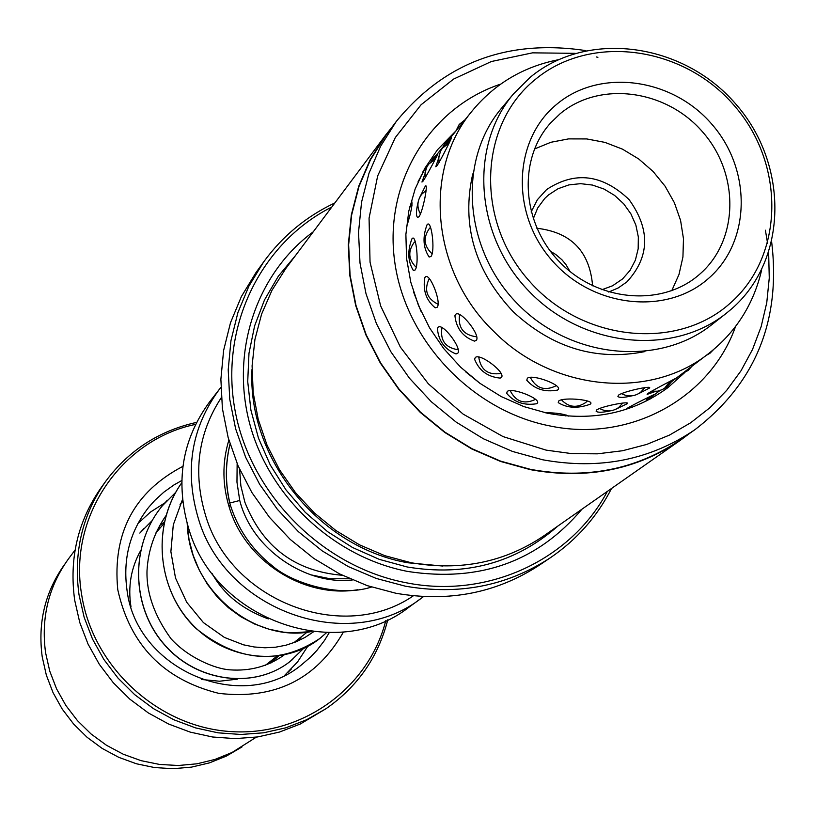 <?xml version="1.0" encoding="UTF-8"?>
<svg xmlns="http://www.w3.org/2000/svg" width="816" height="816" viewBox="0 0 816 816"><rect width="100%" height="100%" fill="white"/><g stroke="black" fill="none" stroke-linecap="round" stroke-linejoin="round"><path stroke-width="1.22" d="M239.588 469.251L240.873 485.918L244.902 502.309C262.691 547.036 295.157 571.363 342.312 575.28M228.868 440.12C221.983 462.774 222.299 485.775 229.816 509.102C246.463 562.061 304.633 598.556 357.796 589.733M219.463 389.191L209.773 401.656C181.825 439.691 174.93 482.409 189.067 529.819C215.995 621.068 338.038 663.112 408.918 607.226L421.688 597.934C349.84 654.605 225.94 611.847 198.543 519.221C184.161 471.097 191.138 427.757 219.463 389.191L220.871 387.416M221.33 397.596C197.87 433.551 192.688 473.056 205.775 516.11C231.305 601.749 343.587 644.089 413.345 595.802M423.514 596.588L421.688 597.934M570.037 271.514L565.876 264.476L561.918 259.763L555.676 254.429L550.433 251.277M418.169 201.929C416.099 210.497 415.885 215.648 417.547 217.413L418.965 216.801C422.974 211.415 428.533 182.509 425.33 186.068L419.271 198.268M406.378 227.47C411.172 212.405 412.886 203.521 411.529 200.807L411.856 200.665M437.162 307.275C441.793 302.348 429.379 271.34 425.156 277.226L424.83 277.664C422.719 290.312 426.187 300.37 435.224 307.836L437.162 307.275M420.944 311.202L413.61 292.128M501.269 377.502C506.787 373.3 479.971 352.675 475.289 357.52L474.575 359.244C479.094 370.597 487.621 376.88 500.157 378.104L501.269 377.502M479.706 383.143L465.559 371.739M590.121 404.246L590.356 404.042C595.741 400.095 564.203 396.79 558.807 400.891L558.246 402.635C567.202 408.173 577.82 408.714 590.121 404.246M568.772 416.15C563.621 413.845 555.778 412.712 545.251 412.774M669.151 383.071L675.322 378.563C677.79 377.288 653.585 389.742 647.996 393.394L647.129 394.373L655.483 391.435M646.813 399.636L653.422 394.913C655.829 393.577 631.594 405.399 626.219 408.908M439.243 156.427L435.775 166.729L436.866 165.903C440.803 160.334 453.053 135.446 451.35 138.006L446.434 144.544M425.483 172.421L421.954 182.039L422.963 181.244C426.748 175.858 439.304 151.725 437.815 154.153L433.102 160.313M427.033 224.798C422.423 237.15 423.127 247.891 429.134 257.03L430.991 256.499C435.428 251.104 431.44 218.861 427.156 224.655L427.033 224.798M411.937 238.823C407.337 250.92 407.806 261.477 413.365 270.504L415.109 270.004C419.342 264.802 416.18 233.223 412.1 238.649L411.937 238.823M455.593 314.456L454.91 315.7C456.287 328.318 462.794 336.804 474.453 341.129L476.167 340.445C481.348 335.896 460.102 309.04 455.593 314.456M438.019 327.369L437.376 328.501C438.529 340.915 444.74 349.391 456.011 353.94L457.684 353.297C462.641 348.891 442.333 322.106 438.019 327.369M527.391 378.216L526.759 380.195C534.46 389.099 544.7 392.404 557.461 390.109L557.797 389.854C564.009 385.723 532.613 373.697 527.391 378.216M507.266 391.425L506.665 393.302C514.08 402.227 524.056 405.715 536.591 403.747L536.969 403.481C542.915 399.503 512.264 387.059 507.266 391.425M638.591 393.679L649.454 388.069C652.882 385.162 624.209 391.211 618.61 395.077L617.906 396.443C619.324 397.892 623.944 397.688 631.768 395.852M616.049 409.153L627.269 403.665C630.686 400.758 602.167 406.133 596.761 409.877L596.119 411.203C597.598 412.692 602.29 412.59 610.195 410.876M644.885 351.594C596.251 361.182 552.371 347.912 513.244 311.773C474.759 270.871 461.264 224.92 472.76 173.92M418.098 181.672L424.096 170.626M761.695 269.79C753.637 304.348 735.818 332.367 708.247 353.848C649.556 400.34 552.401 391.027 493.904 331.541C431.338 271.84 422.311 169.687 472.515 110.517C494.863 83.64 523.433 66.718 558.226 59.762M277.093 656.288L269.78 663.51M278.46 656.105L270.983 662.949M237.466 679.136L219.504 681.227L201.348 679.463M137.935 523.505L150.491 512.05L164.812 502.921M307.652 646.435L297.605 661.868L284.866 675.158M130.988 606.839C127.786 586.786 130.968 568.079 140.566 550.749M157.162 530.165L161.007 526.932M531.124 211.946L537.407 199.675L546.587 189.577C574.903 170.881 602.412 174.236 629.105 199.634C650.536 229.531 649.801 256.958 626.892 281.897L618.365 287.864L608.726 292.046M601.851 289.741L612.571 285.773L622.588 278.919L630.105 270.341L635.389 260.131L638.173 248.809L638.336 236.946L635.868 225.104L630.911 213.884L623.699 203.816L614.581 195.401L604.013 189.047L592.498 185.069L580.615 183.661L568.925 184.895L558.032 188.731L548.444 194.983L544.69 198.512L537.724 207.937L533.215 218.892M536.857 228.256C571.118 232.254 589.703 251.43 592.61 285.804M535.255 79.478C479.074 124.726 474.973 219.361 528.36 279.97C580.921 341.292 676.352 351.584 730.075 303.307C784.604 255.918 785.553 163.628 733.859 105.131C682.951 45.961 590.662 33.323 535.255 79.478M731.738 308.795L726.158 313.415C671.986 356.541 582.736 347.249 529.196 291.455C475.136 236.181 468.67 146.676 513.488 93.901L530.227 77.285C587.581 29.58 682.992 42.677 735.614 103.836C789.052 164.302 788.113 259.723 731.738 308.795M513.488 93.901L501.636 108.089C457.307 160.293 463.621 248.717 516.987 303.287C569.833 358.357 658.012 367.465 711.603 324.819L726.158 313.415M556.798 104.234C599.791 68.126 671.905 77.775 711.664 124.012C752.056 169.728 751.057 241.771 708.461 278.48C666.488 315.874 592.477 307.652 551.708 260.11C510.306 213.109 513.213 139.638 556.798 104.234M699.618 274.278C738.878 240.516 739.888 174.134 702.668 131.998C666.019 89.383 599.556 80.56 560 113.863L550.606 122.951C517.63 159.314 521.414 222.962 559.623 261.987C597.414 301.41 660.909 307.214 698.302 275.41L699.618 274.278M671.741 290.72L678.983 274.513L682.931 256.989L683.471 238.751L680.585 220.463L674.393 202.745L665.111 186.221L653.075 171.452L638.693 158.947L622.465 149.144L604.962 142.392L586.765 138.934L568.528 138.893L550.882 142.28L534.449 149.012M230.01 443.965C225.226 463.621 225.134 483.307 229.724 503.044L239.588 500.524M230.479 505.594L228.868 506.093M187.252 523.933C189.312 590.264 254.102 643.079 311.549 631.543M181.733 482.797C151.756 525.208 156.917 587.234 192.066 624.189C226.95 661.276 284.427 666.662 319.719 638.571L321.667 637.01M167.321 500.208L162.394 505.736C129.632 545.108 131.141 607.053 164.608 644.762C197.605 682.788 255.071 689.234 290.17 661.419L292.72 659.359M144.034 528.36L139.842 533.083L152.031 520.73M396.229 121.523L385.968 135.221L370.546 159.62L359.009 186.385L351.645 214.975L348.636 244.78L350.074 275.145L355.98 305.398L366.221 334.866L380.603 362.885L398.8 388.834L420.424 412.111L444.985 432.215L471.923 448.667L500.626 461.142L530.461 469.353C586.5 479.492 636.613 469.567 680.809 439.569L694.834 429.746C650.148 460.081 599.444 470.087 542.732 459.785L512.53 451.452L483.46 438.804L456.185 422.127L431.317 401.758L409.408 378.175L390.966 351.9L376.39 323.524L366.007 293.689L360.009 263.068L358.52 232.346L361.549 202.184L368.985 173.267L380.644 146.186L396.229 121.523C444.506 62.526 507.715 38.882 585.847 50.592M771.732 242.474C780.963 320.943 755.33 383.367 694.834 429.746M680.962 439.865L544.323 535.531C504.9 562.275 460.489 571.343 411.091 562.724L384.805 555.676L359.55 544.864L335.896 530.522L314.364 512.968L295.453 492.589L279.572 469.843L267.067 445.23L258.213 419.302L253.184 392.639L252.093 365.833L254.929 339.466L261.599 314.129L271.952 290.333L285.722 268.607L385.672 135.068L370.24 159.497L358.693 186.313L351.319 214.945L348.31 244.79L349.758 275.196L355.674 305.49L365.935 334.999L380.338 363.059L398.565 389.038L420.22 412.355L444.812 432.48L471.791 448.963L500.545 461.448L530.42 469.669C586.52 479.828 636.704 469.894 680.962 439.865L689.795 433.276M581.981 509.164C537.662 561.643 479.645 582.42 407.918 571.486C334.285 557.43 269.739 497.454 249.931 424.544C230.081 351.604 256.499 273.595 313.273 231.795M557.981 525.973C515.865 562.979 465.61 576.657 407.235 566.987L379.277 559.358L352.532 547.505L327.665 531.716L305.306 512.356L286.018 489.926L270.28 464.987L258.478 438.172L250.91 410.142L247.717 381.602L248.982 353.267L254.633 325.829L264.496 299.941L278.317 276.236L295.718 255.255M331.837 206.999C260.396 242.933 219.229 327.502 235.212 411.284C250.971 495.067 322.789 567.018 406.358 582.787C487.591 599.097 570.833 560.102 607.359 491.405M611.541 488.468C597.067 516.732 576.657 539.835 550.31 557.797C507.124 586.01 458.765 595.466 405.246 586.163L376.237 578.442L348.35 566.61L322.198 550.892L298.36 531.655L277.358 509.296L259.651 484.316L245.636 457.256L235.61 428.737L229.765 399.361L228.205 369.791L230.959 340.649L237.915 312.569L248.9 286.141L263.67 261.905C282.448 236.14 306.194 216.475 334.897 202.909M263.67 261.905L256.01 272.544L241.393 296.534L230.51 322.697L223.604 350.482L220.881 379.307L222.401 408.561L228.164 437.621L238.078 465.824L251.92 492.578L269.423 517.283L290.18 539.386L313.752 558.409L339.609 573.934L367.19 585.623L395.882 593.252C448.831 602.422 496.679 593.038 539.437 565.111L550.31 557.797M575.209 53.336L532.532 52.846L491.365 61.516L453.614 79.06L421.066 104.764L395.311 137.547L377.665 175.93L369.067 218.137L370.046 262.171L380.633 305.878L400.37 347.106L428.339 383.806L463.151 414.13L503.064 436.601L546.108 450.126L571.802 453.625L597.404 453.829L622.496 450.748L646.649 444.455L669.497 435.081L690.662 422.78L709.818 407.796L726.668 390.374L740.979 370.821L752.525 349.452L761.155 326.614L766.765 302.675L769.264 278.021L768.652 253.021M767.621 243.566L765.398 230.204M597.904 57.324L596.374 56.967M392.547 126.439L385.672 135.068M64.821 564.08C45.155 591.6 37.628 622.537 42.228 656.911L46.339 675.118L53.04 692.631L62.21 709.063L73.634 724.047L87.077 737.276L102.235 748.466L118.799 757.35L136.384 763.766L154.632 767.57L173.145 768.692L191.515 767.122L209.355 762.899L226.297 756.126L241.985 746.956M105.692 481.338L101.164 487.631C77.826 521.016 69.003 558.542 74.684 600.199L79.774 622.547L88.036 644.048L99.287 664.265L113.302 682.747L129.775 699.098L148.359 712.96L168.637 724.037L190.189 732.105L212.527 736.991L235.192 738.613L257.693 736.94L279.551 732.034L300.308 724.006L325.982 708.727L306.592 719.763L285.661 727.852L263.619 732.799L240.934 734.471L218.086 732.829L195.554 727.892L173.818 719.753L153.357 708.574L134.62 694.589L118.004 678.096L103.856 659.45L92.504 639.061L84.17 617.365L79.03 594.833C73.287 552.82 82.171 514.988 105.692 481.338C128.673 450.401 158.967 430.756 196.564 422.392M195.565 424.381C121.441 439.528 68.35 516.569 81.569 594.14C92.31 666.05 156.784 726.067 228.919 731.442C301.063 737.297 368.546 688.592 385.754 620.711M256.367 737.134L232.07 752.464L214.975 759.431L196.942 763.807L178.357 765.5L159.61 764.449L141.117 760.675L123.287 754.239L106.488 745.283L91.096 734.002L77.459 720.64L65.861 705.473L56.559 688.847L49.745 671.119L45.574 652.678C40.892 617.651 48.664 586.194 68.891 558.307L75.092 550.015M387.784 619.772C378.226 657.084 357.632 686.735 325.982 708.727M310.182 574.688L329.888 578.728L349.768 578.768M229.857 502.962C225.257 483.368 225.318 463.733 230.041 444.057M442.609 566.039L407.816 562.765C318.934 547.403 247.085 457.96 252.011 369.291M735.553 326.512C710.022 398.728 629.309 443.037 549.219 425.799C471.148 410.285 404.838 339.517 394.597 260.865C383.979 182.182 429.961 107.559 500.698 84.099M455.971 130.856L437.427 149.818L424.759 168.412L415.13 189.006L408.775 211.191L405.889 234.457L406.552 258.315L410.785 282.203L418.516 305.572L429.583 327.879L443.741 348.595L460.673 367.231L479.981 383.347L501.208 396.566L523.841 406.592L547.363 413.212C592.957 421.586 633.124 413.069 667.855 387.671L684.961 372.382M181.774 480.522L173.757 485.071L163.771 492.221L154.693 500.514L148.583 507.43C129.917 531.349 122.726 558.878 126.99 590.019C136.364 669.987 241.771 714.469 301.267 665.04L310.61 657.033L316.945 650.342L324.411 640.58L329.215 632.706M343.434 632.023C316.271 679.422 274.737 699.873 218.821 693.365C163.71 679.657 130.019 645.068 117.749 589.601C112.384 533.042 134.11 491.946 182.917 466.334M155.785 533.083L164.087 523.311M180.081 504.461L182.723 501.361M265.394 665.336L276.706 656.339M293.862 642.682L306.949 632.267M422.994 171.605L427.013 166.637M430.787 161.986L472.515 110.517M645.742 401.319L659.858 390.599M668.59 383.969L708.247 353.848M649.995 399.146L651.035 397.3M662.306 389.569L666.805 387.151L671.323 381.898M682.727 373.228L688.031 370.535L692.06 366.139M706.105 355.48L709.94 353.277L713.439 349.707M422.025 174.777L421.148 175.165M599.515 408.428C606.145 412.08 612.571 411.743 618.773 407.439L622.741 403.053M510.112 390.507C515.753 401.737 524.26 404.685 535.622 399.34M441.976 327.502C439.936 340.415 445.373 347.83 458.306 349.768M415.222 241.454L413.814 242.903C407.725 251.756 408.561 259.916 416.313 267.383M435.275 159.222L428.686 164.149L426.962 166.739L425.065 172.655L425.207 177.837M621.374 393.587C628.034 397.045 634.44 396.637 640.58 392.353L644.783 387.641M530.196 377.247C536.214 388.559 544.955 391.354 556.4 385.621M459.602 314.456C457.766 327.736 463.498 335.192 476.809 336.824M430.542 227.307L429.277 228.623C422.953 237.874 423.932 246.299 432.205 253.888M449.065 143.137L442.496 148.094L440.671 150.838L438.753 157.1L439.049 162.578M645.701 401.37L648.241 397.392M629.626 406.807L632.39 407.143M651.494 391.201L657.482 391.201L662.225 389.609L664.775 388.008L670.028 381.347M436.876 154.469L433.49 157.61L431.123 161.568M565.427 415.885L566.284 415.058M412.029 205.224L409.724 206.856M450.779 137.323L446.087 141.311L443.17 146.707M561.388 399.758C568.67 407.388 576.739 408.347 585.592 402.614L587.398 400.931M478.717 356.918C480.665 369.964 488.141 375.452 501.157 373.391M429.287 278.491C423.79 290.006 426.748 298.615 438.172 304.337M426.105 190.444L421.79 194.147C417.109 200.501 416.67 207.152 420.485 214.078M464.896 119.911L459.194 124.46L455.94 130.968M288.221 672.119L291.2 669.161M272.33 659.818L271.891 661.623M239.731 500.443C252.215 549.974 306.724 585.511 352.471 579.952M237.14 463.641L236.966 482.154L239.731 500.422M229.724 503.044C237.374 528.533 251.705 549.576 272.707 566.151C291.587 582.604 338.171 597.914 371.504 587.051M187.15 523.546L189.047 539.641L193.157 555.319L199.318 570.262L207.356 584.174L217.107 596.741L228.398 607.696L240.995 616.835L254.602 624.026L268.892 629.167L283.509 632.165L291.904 632.869L311.692 631.564M181.529 483.092C150.093 527.422 158.09 593.13 196.401 628.779C238.15 662.092 279.256 665.356 319.719 638.561L326.533 632.675M175.787 492.283L162.394 505.736C129.418 545.374 131.07 607.736 165.036 645.456C198.043 682.921 255.133 689.183 290.17 661.409L303.44 648.567M298.483 640.764L301.369 636.715M164.393 521.944L159.518 525.657M181.336 502.982L180.632 503.268M212.038 573.393C223.523 594.17 242.281 609.348 268.301 618.916M182.509 499.463L173.298 524.821L170.881 551.626L175.501 578.003L186.691 602.239L203.408 622.598L224.41 637.429L243.464 644.813L254.194 646.976L264.965 647.782L275.584 647.2L285.896 645.232L295.749 641.937L305.011 637.429L313.548 631.788M166.076 515.508C154.469 532.093 148.114 550.535 147.002 570.812C146.401 593.161 154.408 615.794 171.013 638.734C188.119 657.686 214.965 668.834 229.694 669.834C250.043 671.323 268.107 666.427 283.917 655.146"/></g></svg>
